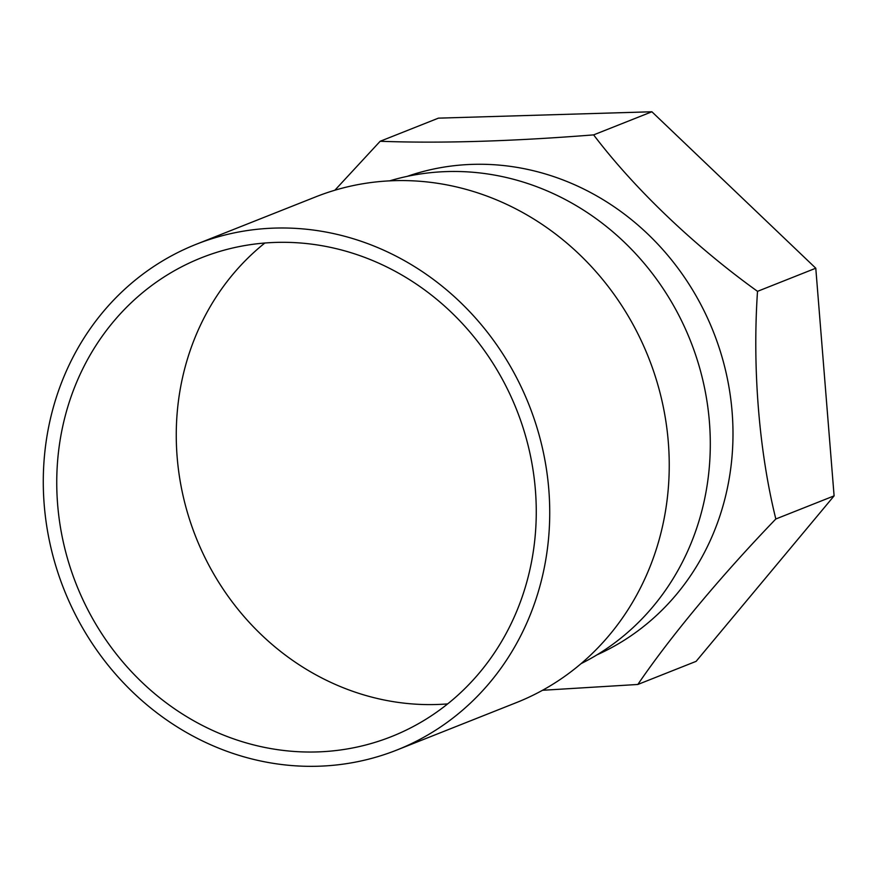 <?xml version="1.0" encoding="UTF-8"?>
<svg xmlns="http://www.w3.org/2000/svg" width="878" height="878" viewBox="0 0 878 878"><rect width="100%" height="100%" fill="white"/><g stroke="black" fill="none" stroke-linecap="round" stroke-linejoin="round"><path stroke-width="1.32" d="M389.634 180.868A260.47 239.496 68.4 0 1 447.121 171.572A260.47 239.496 68.4 0 1 700.468 370.856A260.47 239.496 68.4 0 1 581.126 663.603M334.847 190.241L380.163 141.27L438.429 118.146L651.893 111.769L815.783 268.218L834.1 495.872L696.111 661.353L637.845 684.467L542.527 690.284M380.163 141.27C440.416 143.498 511.578 141.38 593.627 134.883L651.893 111.769M407.205 176.368A257.572 236.83 68.4 0 1 472.737 164.362A257.572 236.83 68.4 0 1 724.526 366.225A257.572 236.83 68.4 0 1 597.018 654.834M593.627 134.883C634.695 188.989 694.597 246.136 757.516 291.342C752.314 368.069 759.031 451.237 775.834 518.986C720.948 575.957 670.551 636.407 637.845 684.467M775.834 518.986L834.1 495.872M757.516 291.342L815.783 268.218M447.681 703.893A257.572 236.83 68.4 0 1 177.136 456.9A257.572 236.83 68.4 0 1 264.849 243.019M274.858 228.093A272.048 250.142 68.4 0 1 542.088 446.617A272.048 250.142 68.4 0 1 396.823 750.042A272.048 250.142 68.4 0 1 318.154 766.231A272.048 250.142 68.4 0 1 50.924 547.707A272.048 250.142 68.4 0 1 196.189 244.293A272.048 250.142 68.4 0 1 274.858 228.093M276.01 242.405A257.572 236.83 68.4 0 1 529.028 449.306A257.572 236.83 68.4 0 1 391.489 736.587A257.572 236.83 68.4 0 1 57.619 504.312A257.572 236.83 68.4 0 1 201.523 257.737A257.572 236.83 68.4 0 1 276.01 242.405M396.823 750.042L516.341 702.63A272.048 250.142 -111.6 0 0 648.535 357.511A272.048 250.142 -111.6 0 0 315.707 196.87L196.189 244.293"/></g></svg>
